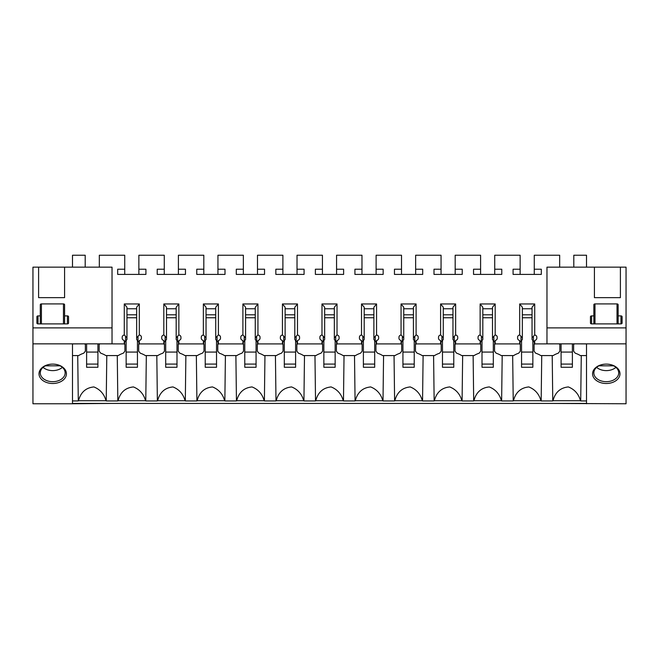 <?xml version="1.0" encoding="UTF-8"?>
<svg xmlns="http://www.w3.org/2000/svg" width="659" height="659" viewBox="0 0 659 659"><rect width="100%" height="100%" fill="white"/><g stroke="black" fill="none" stroke-linecap="round" stroke-linejoin="round"><path stroke-width="0.99" d="M534.26 274.408L534.26 255.239L559.68 255.239L559.68 267.159M534.26 269.218L541.319 269.218L541.319 274.408L513.081 274.408L513.081 269.218L520.14 269.218L520.14 255.239L494.72 255.239L494.72 269.218L501.779 269.218L501.779 274.408L473.541 274.408L473.541 269.218L480.6 269.218L480.6 255.239L455.18 255.239L455.18 269.218L462.239 269.218L462.239 274.408L434.001 274.408L434.001 269.218L441.06 269.218L441.06 255.239L415.64 255.239L415.64 269.218L422.699 269.218L422.699 274.408L394.461 274.408L394.461 269.218L401.52 269.218L401.52 255.239L376.1 255.239L376.1 269.218L383.159 269.218L383.159 274.408L354.921 274.408L354.921 269.218L361.98 269.218L361.98 255.239L336.56 255.239L336.56 269.218L343.619 269.218L343.619 274.408L315.381 274.408L315.381 269.218L322.44 269.218L322.44 255.239L297.02 255.239L297.02 269.218L304.079 269.218L304.079 274.408L275.841 274.408L275.841 269.218L282.9 269.218L282.9 255.239L257.48 255.239L257.48 269.218L264.539 269.218L264.539 274.408L236.301 274.408L236.301 269.218L243.36 269.218L243.36 255.239L217.94 255.239L217.94 269.218L224.999 269.218L224.999 274.408L196.761 274.408L196.761 269.218L203.82 269.218L203.82 255.239L178.4 255.239L178.4 269.218L185.459 269.218L185.459 274.408L157.221 274.408L157.221 269.218L164.28 269.218L164.28 255.239L138.86 255.239L138.86 269.218L145.919 269.218L145.919 274.408L117.681 274.408L117.681 269.218L124.74 269.218L124.74 255.239L99.32 255.239L99.32 267.159M72.49 267.15L72.49 255.239L85.2 255.239L85.2 267.159M72.49 343.907L84.739 343.85M124.279 343.907L124.905 344.682L124.279 340.538L124.279 343.907L99.781 343.85M124.279 340.538A1.409 0.997 0 0 0 124.114 340.472A3.386 2.397 0 0 1 122.195 338.314L122.195 337.111A3.386 2.397 0 0 1 124.279 334.904L124.279 303.964L139.321 303.964L136.644 307.242L136.644 338.001L138.011 336.321L138.011 341.189L136.644 339.517L136.644 338.001M163.819 343.907L164.445 344.682L163.819 340.538L163.819 343.907L139.321 343.907L139.321 340.538A1.409 0.997 0 0 1 139.486 340.472A3.386 2.397 0 0 0 141.405 338.314L141.405 337.12A3.386 2.397 0 0 0 139.321 334.904L139.321 303.964M163.819 340.538A1.409 0.997 0 0 0 163.654 340.472A3.386 2.397 0 0 1 161.735 338.314L161.735 337.111A3.386 2.397 0 0 1 163.819 334.904L163.819 303.964L178.861 303.964L176.184 307.242L176.184 338.001L177.551 336.321L177.551 341.189L176.184 339.517L176.184 338.001M203.359 343.907L203.985 344.682L203.359 340.538L203.359 343.907L178.861 343.907L178.861 340.538A1.409 0.997 0 0 1 179.026 340.472A3.386 2.397 0 0 0 180.945 338.314L180.945 337.12A3.386 2.397 0 0 0 178.861 334.904L178.861 303.964M203.359 340.538A1.409 0.997 0 0 0 203.194 340.472A3.386 2.397 0 0 1 201.275 338.314L201.275 337.111A3.386 2.397 0 0 1 203.359 334.904L203.359 303.964L218.401 303.964L215.724 307.242L215.724 338.001L217.091 336.321L217.091 341.189L215.724 339.517L215.724 338.001M242.899 343.907L243.525 344.682L242.899 340.538L242.899 343.907L218.401 343.907L218.401 340.538A1.409 0.997 0 0 1 218.566 340.472A3.386 2.397 0 0 0 220.485 338.314L220.485 337.12A3.386 2.397 0 0 0 218.401 334.904L218.401 303.964M242.899 340.538A1.409 0.997 0 0 0 242.734 340.472A3.386 2.397 0 0 1 240.815 338.314L240.815 337.111A3.386 2.397 0 0 1 242.899 334.904L242.899 303.964L257.941 303.964L255.264 307.242L255.264 338.001L256.631 336.321L256.631 341.189L255.264 339.517L255.264 338.001M282.439 343.907L283.065 344.682L282.439 340.538L282.439 343.907L257.941 343.907L257.941 340.538A1.409 0.997 0 0 1 258.106 340.472A3.386 2.397 0 0 0 260.025 338.314L260.025 337.12A3.386 2.397 0 0 0 257.941 334.904L257.941 303.964M282.439 340.538A1.409 0.997 0 0 0 282.274 340.472A3.386 2.397 0 0 1 280.355 338.314L280.355 337.111A3.386 2.397 0 0 1 282.439 334.904L282.439 303.964L297.481 303.964L294.804 307.242L294.804 338.001L296.171 336.321L296.171 341.189L294.804 339.517L294.804 338.001M321.979 343.907L322.605 344.682L321.979 340.538L321.979 343.907L297.481 343.907L297.481 340.538A1.409 0.997 0 0 1 297.646 340.472A3.386 2.397 0 0 0 299.565 338.314L299.565 337.12A3.386 2.397 0 0 0 297.481 334.904L297.481 303.964M321.979 340.538A1.409 0.997 0 0 0 321.814 340.472A3.386 2.397 0 0 1 319.895 338.314L319.895 337.111A3.386 2.397 0 0 1 321.979 334.904L321.979 303.964L337.021 303.964L334.344 307.242L334.344 338.001L335.711 336.321L335.711 341.189L334.344 339.517L334.344 338.001M361.519 343.907L362.145 344.682L361.519 340.538L361.519 343.907L337.021 343.907L337.021 340.538A1.409 0.997 0 0 1 337.186 340.472A3.386 2.397 0 0 0 339.105 338.314L339.105 337.12A3.386 2.397 0 0 0 337.021 334.904L337.021 303.964M361.519 340.538A1.409 0.997 0 0 0 361.354 340.472A3.386 2.397 0 0 1 359.435 338.314L359.435 337.111A3.386 2.397 0 0 1 361.519 334.904L361.519 303.964L376.561 303.964L373.884 307.242L373.884 338.001L375.251 336.321L375.251 341.189L373.884 339.517L373.884 338.001M401.059 343.907L401.685 344.682L401.059 340.538L401.059 343.907L376.561 343.907L376.561 340.538A1.409 0.997 0 0 1 376.726 340.472A3.386 2.397 0 0 0 378.645 338.314L378.645 337.12A3.386 2.397 0 0 0 376.561 334.904L376.561 303.964M401.059 340.538A1.409 0.997 0 0 0 400.894 340.472A3.386 2.397 0 0 1 398.975 338.314L398.975 337.111A3.386 2.397 0 0 1 401.059 334.904L401.059 303.964L416.101 303.964L413.424 307.242L413.424 338.001L414.791 336.321L414.791 341.189L413.424 339.517L413.424 338.001M440.599 343.907L441.225 344.682L440.599 340.538L440.599 343.907L416.101 343.907L416.101 340.538A1.409 0.997 0 0 1 416.266 340.472A3.386 2.397 0 0 0 418.185 338.314L418.185 337.12A3.386 2.397 0 0 0 416.101 334.904L416.101 303.964M440.599 340.538A1.409 0.997 0 0 0 440.434 340.472A3.386 2.397 0 0 1 438.515 338.314L438.515 337.111A3.386 2.397 0 0 1 440.599 334.904L440.599 303.964L455.641 303.964L452.964 307.242L452.964 338.001L454.331 336.321L454.331 341.189L452.964 339.517L452.964 338.001M480.139 343.907L480.765 344.682L480.139 340.538L480.139 343.907L455.641 343.907L455.641 340.538A1.409 0.997 0 0 1 455.806 340.472A3.386 2.397 0 0 0 457.725 338.314L457.725 337.12A3.386 2.397 0 0 0 455.641 334.904L455.641 303.964M480.139 340.538A1.409 0.997 0 0 0 479.974 340.472A3.386 2.397 0 0 1 478.055 338.314L478.055 337.111A3.386 2.397 0 0 1 480.139 334.904L480.139 303.964L495.181 303.964L492.504 307.242L492.504 338.001L493.871 336.321L493.871 341.189L492.504 339.517L492.504 338.001M519.679 343.907L520.305 344.682L519.679 340.538L519.679 343.907L495.181 343.907L495.181 340.538A1.409 0.997 0 0 1 495.346 340.472A3.386 2.397 0 0 0 497.265 338.314L497.265 337.12A3.386 2.397 0 0 0 495.181 334.904L495.181 303.964M519.679 340.538A1.409 0.997 0 0 0 519.514 340.472A3.386 2.397 0 0 1 517.595 338.314L517.595 337.111A3.386 2.397 0 0 1 519.679 334.904L519.679 303.964L534.721 303.964L532.044 307.242L532.044 338.001L533.411 336.321L533.411 341.189L532.044 339.517L532.044 338.001M559.219 343.85L534.721 343.907L534.721 340.538A1.409 0.997 0 0 1 534.886 340.472A3.386 2.397 0 0 0 536.805 338.314L536.805 337.12A3.386 2.397 0 0 0 534.721 334.904L534.721 303.964M586.51 343.907L574.261 343.85M586.51 267.15L586.51 255.239L573.8 255.239L573.8 267.159M72.49 403.423L586.51 403.423M586.51 400.944L580.711 400.944A17.019 12.035 180 0 0 580.497 400.73C578.635 394.024 574.59 389.428 568.363 386.94C560.331 387.723 555.207 392.319 552.983 400.73A17.019 12.035 180 0 0 552.769 400.944L541.171 400.944A17.019 12.035 180 0 0 540.957 400.73C539.095 394.024 535.05 389.428 528.823 386.94C520.791 387.723 515.668 392.319 513.443 400.73A17.019 12.035 180 0 0 513.229 400.944L501.631 400.944A17.019 12.035 180 0 0 501.417 400.73C499.555 394.024 495.51 389.428 489.283 386.94C481.251 387.723 476.127 392.319 473.903 400.73A17.019 12.035 180 0 0 473.689 400.944L462.091 400.944A17.019 12.035 180 0 0 461.877 400.73C460.015 394.024 455.97 389.428 449.743 386.94C441.711 387.723 436.587 392.319 434.363 400.73A17.019 12.035 180 0 0 434.149 400.944L422.551 400.944A17.019 12.035 180 0 0 422.337 400.73C420.475 394.024 416.43 389.428 410.203 386.94C402.171 387.723 397.048 392.319 394.823 400.73A17.019 12.035 180 0 0 394.609 400.944L383.011 400.944A17.019 12.035 180 0 0 382.797 400.73C380.935 394.024 376.89 389.428 370.663 386.94C362.631 387.723 357.507 392.319 355.283 400.73A17.019 12.035 180 0 0 355.069 400.944L343.471 400.944A17.019 12.035 180 0 0 343.257 400.73C341.395 394.024 337.35 389.428 331.123 386.94C323.091 387.723 317.967 392.319 315.743 400.73A17.019 12.035 180 0 0 315.529 400.944L303.931 400.944A17.019 12.035 180 0 0 303.717 400.73C301.855 394.024 297.81 389.428 291.583 386.94C283.551 387.723 278.428 392.319 276.203 400.73A17.019 12.035 180 0 0 275.989 400.944L264.391 400.944A17.019 12.035 180 0 0 264.177 400.73C262.315 394.024 258.27 389.428 252.043 386.94C244.011 387.723 238.887 392.319 236.663 400.73A17.019 12.035 180 0 0 236.449 400.944L224.851 400.944A17.019 12.035 180 0 0 224.637 400.73C222.775 394.024 218.73 389.428 212.503 386.94C204.471 387.723 199.347 392.319 197.123 400.73A17.019 12.035 180 0 0 196.909 400.944L185.311 400.944A17.019 12.035 180 0 0 185.097 400.73C183.235 394.024 179.19 389.428 172.963 386.94C164.931 387.723 159.808 392.319 157.583 400.73A17.019 12.035 180 0 0 157.369 400.944L145.771 400.944A17.019 12.035 180 0 0 145.557 400.73C143.695 394.024 139.65 389.428 133.423 386.94C125.391 387.723 120.267 392.319 118.043 400.73A17.019 12.035 180 0 0 117.829 400.944L106.231 400.944A17.019 12.035 180 0 0 106.017 400.73C104.155 394.024 100.11 389.428 93.883 386.94C85.851 387.723 80.727 392.319 78.503 400.73A17.019 12.035 180 0 0 78.289 400.944L72.49 400.944L72.49 355.572L78.676 355.572A20.338 14.383 180 0 1 83.718 353.224L85.365 351.206L85.365 344.682L84.739 343.907M124.905 344.682L124.905 351.206L123.258 353.224A20.338 14.383 180 0 0 118.216 355.572L105.844 355.572A20.338 14.383 180 0 0 100.802 353.224L99.155 351.206L99.155 344.682L99.781 343.907M164.445 344.682L164.445 351.206L162.798 353.224A20.338 14.383 180 0 0 157.756 355.572L145.384 355.572A20.338 14.383 180 0 0 140.342 353.224L138.695 351.206L138.695 344.682L139.321 343.907M203.985 344.682L203.985 351.206L202.338 353.224A20.338 14.383 180 0 0 197.296 355.572L184.924 355.572A20.338 14.383 180 0 0 179.882 353.224L178.235 351.206L178.235 344.682L178.861 343.907M243.525 344.682L243.525 351.206L241.878 353.224A20.338 14.383 180 0 0 236.836 355.572L224.464 355.572A20.338 14.383 180 0 0 219.422 353.224L217.775 351.206L217.775 344.682L218.401 343.907M283.065 344.682L283.065 351.206L281.418 353.224A20.338 14.383 180 0 0 276.376 355.572L264.004 355.572A20.338 14.383 180 0 0 258.962 353.224L257.315 351.206L257.315 344.682L257.941 343.907M322.605 344.682L322.605 351.206L320.958 353.224A20.338 14.383 180 0 0 315.916 355.572L303.544 355.572A20.338 14.383 180 0 0 298.502 353.224L296.855 351.206L296.855 344.682L297.481 343.907M362.145 344.682L362.145 351.206L360.498 353.224A20.338 14.383 180 0 0 355.456 355.572L343.084 355.572A20.338 14.383 180 0 0 338.042 353.224L336.395 351.206L336.395 344.682L337.021 343.907M401.685 344.682L401.685 351.206L400.038 353.224A20.338 14.383 180 0 0 394.996 355.572L382.624 355.572A20.338 14.383 180 0 0 377.582 353.224L375.935 351.206L375.935 344.682L376.561 343.907M441.225 344.682L441.225 351.206L439.578 353.224A20.338 14.383 180 0 0 434.536 355.572L422.164 355.572A20.338 14.383 180 0 0 417.122 353.224L415.475 351.206L415.475 344.682L416.101 343.907M480.765 344.682L480.765 351.206L479.118 353.224A20.338 14.383 180 0 0 474.076 355.572L461.704 355.572A20.338 14.383 180 0 0 456.662 353.224L455.015 351.206L455.015 344.682L455.641 343.907M520.305 344.682L520.305 351.206L518.658 353.224A20.338 14.383 180 0 0 513.616 355.572L501.244 355.572A20.338 14.383 180 0 0 496.202 353.224L494.555 351.206L494.555 344.682L495.181 343.907M559.219 343.907L559.845 344.682L559.845 351.206L558.198 353.224A20.338 14.383 180 0 0 553.156 355.572L540.784 355.572A20.338 14.383 180 0 0 535.742 353.224L534.095 351.206L534.095 344.682L534.721 343.907M574.261 343.907L573.635 344.682L573.635 351.206L575.282 353.224A20.338 14.383 180 0 1 580.324 355.572L586.51 355.572M552.983 400.73L580.497 400.73M513.443 400.73L540.957 400.73M473.903 400.73L501.417 400.73M434.363 400.73L461.877 400.73M394.823 400.73L422.337 400.73M355.283 400.73L382.797 400.73M315.743 400.73L343.257 400.73M276.203 400.73L303.717 400.73M236.663 400.73L264.177 400.73M197.123 400.73L224.637 400.73M157.583 400.73L185.097 400.73M118.043 400.73L145.557 400.73M78.503 400.73L106.017 400.73M117.829 400.944L117.269 355.572M106.231 400.944L106.791 355.572M78.289 400.944L77.729 355.572M99.155 343.85L99.155 344.682M85.365 343.85L85.365 344.682M138.86 274.408L138.86 269.218M124.74 274.408L124.74 269.218M145.919 269.218L145.919 274.408M117.681 269.218L117.681 274.408M126.956 314.804L136.644 314.804M136.644 317.753L126.956 317.753M126.956 338.001L126.956 339.517L125.589 341.189L125.589 336.321L126.956 338.001L126.956 307.242L124.279 303.964M157.369 400.944L156.809 355.572M145.771 400.944L146.331 355.572M138.695 344.682L139.321 340.538M136.644 308.758L126.956 308.758M124.905 342.07L125.589 341.189M124.279 334.904L125.589 336.321M138.695 342.07L138.011 341.189M139.321 334.904L138.011 336.321M178.4 274.408L178.4 269.218M164.28 274.408L164.28 269.218M185.459 269.218L185.459 274.408M157.221 269.218L157.221 274.408M166.496 314.804L176.184 314.804M176.184 317.753L166.496 317.753M166.496 338.001L166.496 339.517L165.129 341.189L165.129 336.321L166.496 338.001L166.496 307.242L163.819 303.964M196.909 400.944L196.349 355.572M185.311 400.944L185.871 355.572M178.235 344.682L178.861 340.538M176.184 308.758L166.496 308.758M164.445 342.07L165.129 341.189M163.819 334.904L165.129 336.321M178.235 342.07L177.551 341.189M178.861 334.904L177.551 336.321M217.94 274.408L217.94 269.218M203.82 274.408L203.82 269.218M224.999 269.218L224.999 274.408M196.761 269.218L196.761 274.408M206.036 314.804L215.724 314.804M215.724 317.753L206.036 317.753M206.036 338.001L206.036 339.517L204.669 341.189L204.669 336.321L206.036 338.001L206.036 307.242L203.359 303.964M236.449 400.944L235.889 355.572M224.851 400.944L225.411 355.572M217.775 344.682L218.401 340.538M215.724 308.758L206.036 308.758M203.985 342.07L204.669 341.189M203.359 334.904L204.669 336.321M217.775 342.07L217.091 341.189M218.401 334.904L217.091 336.321M257.48 274.408L257.48 269.218M243.36 274.408L243.36 269.218M264.539 269.218L264.539 274.408M236.301 269.218L236.301 274.408M245.576 314.804L255.264 314.804M255.264 317.753L245.576 317.753M245.576 338.001L245.576 339.517L244.209 341.189L244.209 336.321L245.576 338.001L245.576 307.242L242.899 303.964M275.989 400.944L275.429 355.572M264.391 400.944L264.951 355.572M257.315 344.682L257.941 340.538M255.264 308.758L245.576 308.758M243.525 342.07L244.209 341.189M242.899 334.904L244.209 336.321M257.315 342.07L256.631 341.189M257.941 334.904L256.631 336.321M297.02 274.408L297.02 269.218M282.9 274.408L282.9 269.218M304.079 269.218L304.079 274.408M275.841 269.218L275.841 274.408M285.116 314.804L294.804 314.804M294.804 317.753L285.116 317.753M285.116 338.001L285.116 339.517L283.749 341.189L283.749 336.321L285.116 338.001L285.116 307.242L282.439 303.964M315.529 400.944L314.969 355.572M303.931 400.944L304.491 355.572M296.855 344.682L297.481 340.538M294.804 308.758L285.116 308.758M283.065 342.07L283.749 341.189M282.439 334.904L283.749 336.321M296.855 342.07L296.171 341.189M297.481 334.904L296.171 336.321M336.56 274.408L336.56 269.218M322.44 274.408L322.44 269.218M343.619 269.218L343.619 274.408M315.381 269.218L315.381 274.408M324.656 314.804L334.344 314.804M334.344 317.753L324.656 317.753M324.656 338.001L324.656 339.517L323.289 341.189L323.289 336.321L324.656 338.001L324.656 307.242L321.979 303.964M355.069 400.944L354.509 355.572M343.471 400.944L344.031 355.572M336.395 344.682L337.021 340.538M334.344 308.758L324.656 308.758M322.605 342.07L323.289 341.189M321.979 334.904L323.289 336.321M336.395 342.07L335.711 341.189M337.021 334.904L335.711 336.321M376.1 274.408L376.1 269.218M361.98 274.408L361.98 269.218M383.159 269.218L383.159 274.408M354.921 269.218L354.921 274.408M364.196 314.804L373.884 314.804M373.884 317.753L364.196 317.753M364.196 338.001L364.196 339.517L362.829 341.189L362.829 336.321L364.196 338.001L364.196 307.242L361.519 303.964M394.609 400.944L394.049 355.572M383.011 400.944L383.571 355.572M375.935 344.682L376.561 340.538M373.884 308.758L364.196 308.758M362.145 342.07L362.829 341.189M361.519 334.904L362.829 336.321M375.935 342.07L375.251 341.189M376.561 334.904L375.251 336.321M415.64 274.408L415.64 269.218M401.52 274.408L401.52 269.218M422.699 269.218L422.699 274.408M394.461 269.218L394.461 274.408M403.736 314.804L413.424 314.804M413.424 317.753L403.736 317.753M403.736 338.001L403.736 339.517L402.369 341.189L402.369 336.321L403.736 338.001L403.736 307.242L401.059 303.964M434.149 400.944L433.589 355.572M422.551 400.944L423.111 355.572M415.475 344.682L416.101 340.538M413.424 308.758L403.736 308.758M401.685 342.07L402.369 341.189M401.059 334.904L402.369 336.321M415.475 342.07L414.791 341.189M416.101 334.904L414.791 336.321M455.18 274.408L455.18 269.218M441.06 274.408L441.06 269.218M462.239 269.218L462.239 274.408M434.001 269.218L434.001 274.408M443.276 314.804L452.964 314.804M452.964 317.753L443.276 317.753M443.276 338.001L443.276 339.517L441.909 341.189L441.909 336.321L443.276 338.001L443.276 307.242L440.599 303.964M473.689 400.944L473.129 355.572M462.091 400.944L462.651 355.572M455.015 344.682L455.641 340.538M452.964 308.758L443.276 308.758M441.225 342.07L441.909 341.189M440.599 334.904L441.909 336.321M455.015 342.07L454.331 341.189M455.641 334.904L454.331 336.321M494.72 274.408L494.72 269.218M480.6 274.408L480.6 269.218M501.779 269.218L501.779 274.408M473.541 269.218L473.541 274.408M482.816 314.804L492.504 314.804M492.504 317.753L482.816 317.753M482.816 338.001L482.816 339.517L481.449 341.189L481.449 336.321L482.816 338.001L482.816 307.242L480.139 303.964M513.229 400.944L512.669 355.572M501.631 400.944L502.191 355.572M494.555 344.682L495.181 340.538M492.504 308.758L482.816 308.758M480.765 342.07L481.449 341.189M480.139 334.904L481.449 336.321M494.555 342.07L493.871 341.189M495.181 334.904L493.871 336.321M520.14 274.408L520.14 269.218M541.319 269.218L541.319 274.408M513.081 269.218L513.081 274.408M522.356 314.804L532.044 314.804M532.044 317.753L522.356 317.753M522.356 338.001L522.356 339.517L520.989 341.189L520.989 336.321L522.356 338.001L522.356 307.242L519.679 303.964M552.769 400.944L552.209 355.572M541.171 400.944L541.731 355.572M534.095 344.682L534.721 340.538M532.044 308.758L522.356 308.758M520.305 342.07L520.989 341.189M519.679 334.904L520.989 336.321M534.095 342.07L533.411 341.189M534.721 334.904L533.411 336.321M580.711 400.944L581.271 355.572M573.635 343.85L573.635 344.682M559.845 343.85L559.845 344.682M626.05 343.85L546.97 343.85L546.97 327.877L626.05 327.877L626.05 403.761L546.97 403.423M546.97 327.877L546.97 267.159L620.399 267.15L626.05 267.159L626.05 327.877M586.51 343.85L586.51 403.761M620.399 267.15L620.399 297.654L594.418 297.654L594.418 267.159M612.854 365.3A13.707 9.687 180 0 0 606.28 364.114A13.707 9.687 180 0 0 593.001 371.412A13.707 9.687 180 0 0 599.706 382.311A13.707 9.687 180 0 0 618.307 378.455A13.707 9.687 180 0 0 612.854 365.3M612.236 365.193A12.43 8.789 0 0 1 618.71 372.903A12.43 8.789 0 0 1 600.324 380.614A12.43 8.789 0 0 1 593.85 372.903A12.43 8.789 0 0 1 606.28 364.114A12.43 8.789 0 0 1 612.236 365.193M615.934 367.368A12.43 8.789 0 0 1 600.324 369.542A12.43 8.789 0 0 1 596.626 367.368M590.464 323.091L590.464 316.699L590.464 323.091A1.129 0.799 0 0 0 591.593 323.89L620.967 323.89A1.129 0.799 0 0 0 622.096 323.091L622.096 316.699A1.129 0.799 0 0 0 620.967 315.9L618.142 315.9L618.142 323.89M591.593 323.89L591.593 315.9A1.129 0.799 0 0 0 590.464 316.699M591.593 315.9L593.85 315.9L593.85 304.713A1.129 0.799 0 0 1 594.986 303.914L617.013 303.914A1.129 0.799 0 0 1 618.142 304.713L618.142 315.9M598.916 365.827L613.644 365.827M622.096 316.699L622.096 323.091M593.85 315.9L593.85 323.89M38.601 267.15L64.582 267.15L64.582 297.654L38.601 297.654L38.601 267.15L32.95 267.159L32.95 327.877L112.03 327.877L112.03 343.85L72.49 343.85L72.49 403.761L112.03 403.423M32.95 327.877L32.95 343.85L72.49 343.85M32.95 343.85L32.95 403.761L72.49 403.761M64.582 267.15L112.03 267.159L112.03 327.877M46.146 365.3A13.707 9.687 180 0 0 40.693 378.455A13.707 9.687 180 0 0 59.294 382.311A13.707 9.687 180 0 0 65.999 371.412A13.707 9.687 180 0 0 52.72 364.114A13.707 9.687 180 0 0 46.146 365.3M46.764 365.193A12.43 8.789 180 0 0 40.29 372.903A12.43 8.789 180 0 0 58.676 380.614A12.43 8.789 180 0 0 65.15 372.903A12.43 8.789 180 0 0 52.72 364.114A12.43 8.789 180 0 0 46.764 365.193M43.066 367.368A12.43 8.789 180 0 0 58.676 369.542A12.43 8.789 180 0 0 62.374 367.368M36.904 323.091L36.904 316.699L36.904 323.091A1.129 0.799 0 0 0 38.033 323.89L67.407 323.89A1.129 0.799 0 0 0 68.536 323.091L68.536 316.699A1.129 0.799 0 0 0 67.407 315.9L64.582 315.9L64.582 323.89M38.033 323.89L38.033 315.9A1.129 0.799 0 0 0 36.904 316.699M38.033 315.9L40.29 315.9L40.29 304.713A1.129 0.799 0 0 1 41.426 303.914L63.453 303.914A1.129 0.799 0 0 1 64.582 304.713L64.582 315.9M45.356 365.827L60.084 365.827M68.536 316.699L68.536 323.091M40.29 315.9L40.29 323.89M97.911 364.081L86.609 364.081L86.609 367.277L97.911 367.277L97.911 352.071L86.609 352.071L86.609 364.081M97.911 343.85L97.911 352.071M86.609 343.85L86.609 352.071M137.451 364.081L126.149 364.081L126.149 367.277L137.451 367.277L137.451 352.071L126.149 352.071L126.149 364.081M137.451 340.497L137.451 352.071M126.149 340.497L126.149 352.071M176.991 364.081L165.689 364.081L165.689 367.277L176.991 367.277L176.991 352.071L165.689 352.071L165.689 364.081M176.991 340.497L176.991 352.071M165.689 340.497L165.689 352.071M216.531 364.081L205.229 364.081L205.229 367.277L216.531 367.277L216.531 352.071L205.229 352.071L205.229 364.081M216.531 340.497L216.531 352.071M205.229 340.497L205.229 352.071M256.071 364.081L244.769 364.081L244.769 367.277L256.071 367.277L256.071 352.071L244.769 352.071L244.769 364.081M256.071 340.497L256.071 352.071M244.769 340.497L244.769 352.071M295.611 364.081L284.309 364.081L284.309 367.277L295.611 367.277L295.611 352.071L284.309 352.071L284.309 364.081M295.611 340.497L295.611 352.071M284.309 340.497L284.309 352.071M335.151 364.081L323.849 364.081L323.849 367.277L335.151 367.277L335.151 352.071L323.849 352.071L323.849 364.081M335.151 340.497L335.151 352.071M323.849 340.497L323.849 352.071M374.691 364.081L363.389 364.081L363.389 367.277L374.691 367.277L374.691 352.071L363.389 352.071L363.389 364.081M374.691 340.497L374.691 352.071M363.389 340.497L363.389 352.071M414.231 364.081L402.929 364.081L402.929 367.277L414.231 367.277L414.231 352.071L402.929 352.071L402.929 364.081M414.231 340.497L414.231 352.071M402.929 340.497L402.929 352.071M453.771 364.081L442.469 364.081L442.469 367.277L453.771 367.277L453.771 352.071L442.469 352.071L442.469 364.081M453.771 340.497L453.771 352.071M442.469 340.497L442.469 352.071M493.311 364.081L482.009 364.081L482.009 367.277L493.311 367.277L493.311 352.071L482.009 352.071L482.009 364.081M493.311 340.497L493.311 352.071M482.009 340.497L482.009 352.071M532.851 364.081L521.549 364.081L521.549 367.277L532.851 367.277L532.851 352.071L521.549 352.071L521.549 364.081M532.851 340.497L532.851 352.071M521.549 340.497L521.549 352.071M572.391 364.081L561.089 364.081L561.089 367.277L572.391 367.277L572.391 352.071L561.089 352.071L561.089 364.081M572.391 343.85L572.391 352.071M561.089 343.85L561.089 352.071M620.967 323.89L620.967 315.9M617.013 323.89L617.013 303.914M594.986 303.914L594.986 323.89M67.407 323.89L67.407 315.9M63.453 323.89L63.453 303.914M41.426 303.914L41.426 323.89"/></g></svg>
